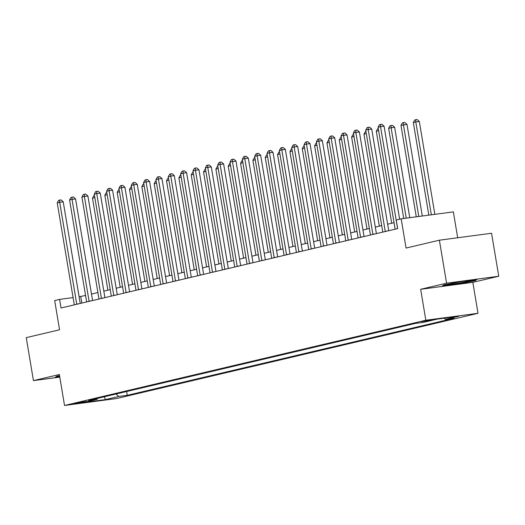 <?xml version="1.0" encoding="UTF-8"?>
<svg xmlns="http://www.w3.org/2000/svg" width="525" height="525" viewBox="0 0 525 525"><rect width="100%" height="100%" fill="white"/><g stroke="black" fill="none" stroke-linecap="round" stroke-linejoin="round"><path stroke-width="0.79" d="M421.47 321.635L431.491 320.112L421.47 321.635M457.682 237.759L453.351 211.877L401.172 218.827L396.237 219.995L397.681 228.592L61.051 307.985L59.614 299.388L54.679 300.556L59.568 329.785L26.25 337.641L33.443 380.625L59.791 377.114M498.75 276.235L491.558 233.251L439.386 240.201L446.578 283.185L420.663 289.295L425.841 320.243L478.012 313.294L472.835 282.345L498.75 276.235L446.578 283.185M425.841 320.243L64.536 405.464L116.707 398.514L478.012 313.294M83.757 402.202L86.894 401.382L77.188 402.852L74.051 403.679L83.757 402.202L83.672 401.684M116.025 394.006L118.755 396.467L127.286 395.332L454.04 318.262L445.508 319.397L444.189 318.202M118.755 396.467L105.427 399.61L83.711 402.504L97.04 399.361L97.637 398.344M445.508 319.397L458.837 316.253L437.122 319.147L423.793 322.291L415.262 323.426L88.508 400.496L97.04 399.361M401.172 218.827L406.068 248.056L439.386 240.201M64.536 405.464L59.358 374.515L33.443 380.625M85.549 295.444L79.118 296.789M73.087 297.596L59.614 299.388M394.045 222.679L387.64 224.195M381.708 225.593L375.303 227.102M369.364 228.5L362.959 230.016M357.026 231.413L350.621 232.923M344.689 234.321L338.284 235.837M332.345 237.234L325.94 238.744M320.007 240.142L313.602 241.657M307.67 243.055L301.265 244.565M295.326 245.963L288.921 247.478M282.988 248.876L276.583 250.386M270.651 251.783L264.246 253.299M258.307 254.697L251.902 256.207M245.969 257.604L239.564 259.12M233.632 260.518L227.227 262.027M221.287 263.425L214.882 264.941M208.95 266.339L202.545 267.848M196.606 269.246L190.207 270.762M184.268 272.16L177.863 273.669M171.931 275.067L165.526 276.583M159.587 277.981L153.188 279.49M147.249 280.888L140.844 282.404M134.912 283.802L128.507 285.311M122.568 286.709L116.169 288.225M110.23 289.623L103.825 291.132M97.893 292.53L91.488 294.046M81.854 303.082L80.765 296.572M127.286 395.332L126.643 391.499M104.285 396.775L105.427 399.61M59.548 375.657L56.897 376.156L55.23 377.357L59.732 376.76M420.663 289.295L472.835 282.345M461.252 281.59L443.868 284.885L442.201 286.086L457.912 283.992L475.296 280.698L476.962 279.497L461.252 281.59M475.197 280.101L475.296 280.698M457.852 283.618L457.912 283.992M80.233 303.463L63.23 201.823L59.706 202.296L76.735 304.08A1.746 1.011 -97.6 0 0 76.775 304.277M57.238 202.88L58.656 200.327L59.647 200.091L59.706 202.296L57.238 202.88L74.268 304.664A1.746 1.011 -97.6 0 1 74.294 304.861M59.647 200.091L61.058 199.907L63.23 201.823M94.835 197.63L92.485 198.181L107.881 290.174M92.485 198.181L93.909 195.628L94.48 195.497M92.577 300.549L75.567 198.916L72.043 199.382L89.073 301.173A1.746 1.011 -97.6 0 0 89.112 301.37M69.576 199.966L71 197.413L71.984 197.183L72.043 199.382L69.576 199.966L86.605 301.75A1.746 1.011 -97.6 0 1 86.632 301.954M71.984 197.183L73.395 196.993L75.567 198.916M104.915 297.642L87.905 196.002L84.381 196.475L101.417 298.259A1.746 1.011 -97.6 0 0 101.456 298.456M81.913 197.059L83.337 194.506L84.328 194.27L84.381 196.475L81.913 197.059L98.949 298.843A1.746 1.011 -97.6 0 1 98.976 299.04M84.328 194.27L85.732 194.086L87.905 196.002M117.252 294.728L100.249 193.095L96.725 193.561L113.754 295.352A1.746 1.011 -97.6 0 0 113.794 295.549M94.257 194.145L95.675 191.592L96.666 191.363L96.725 193.561L94.257 194.145L111.287 295.929A1.746 1.011 -97.6 0 1 111.313 296.133M96.666 191.363L98.077 191.172L100.249 193.095M107.179 194.716L104.829 195.274L120.218 287.267M104.829 195.274L106.253 192.721L106.818 192.583M119.516 191.809L117.167 192.36L132.562 284.353M117.167 192.36L118.591 189.807L119.162 189.676M131.854 188.895L129.504 189.453L144.9 281.446M129.504 189.453L130.928 186.9L131.499 186.762M129.596 291.821L112.586 190.181L109.062 190.654L126.092 292.438A1.746 1.011 -97.6 0 0 126.131 292.635M106.595 191.238L108.019 188.685L109.003 188.449L109.062 190.654L106.595 191.238L123.624 293.022A1.746 1.011 -97.6 0 1 123.651 293.219M109.003 188.449L110.414 188.265L112.586 190.181M144.198 185.988L141.848 186.539L157.237 278.532M141.848 186.539L143.273 183.986L143.837 183.855M59.673 376.386L55.88 376.891M450.673 283.598A11.347 0.532 170.5 0 0 450.358 283.671A11.347 0.532 170.5 0 0 448.37 284.274A11.347 0.532 170.5 0 0 455.772 283.585A11.347 0.532 170.5 0 0 468.694 281.229A11.347 0.532 170.5 0 0 470.669 280.54A11.347 0.532 170.5 0 0 468.464 280.632M462.794 281.387A11.347 0.532 170.5 0 0 459.966 281.833M475.821 279.654L474.751 280.422L457.905 283.612L442.851 285.62M141.934 288.908L124.924 187.274L121.4 187.74L138.436 289.531A1.746 1.011 -97.6 0 0 138.475 289.728M118.932 188.324L120.356 185.771L121.347 185.542L121.4 187.74L118.932 188.324L135.968 290.108A1.746 1.011 -97.6 0 1 135.995 290.312M121.347 185.542L122.752 185.351L124.924 187.274M154.271 286L137.268 184.36L133.744 184.833L150.773 286.617A1.746 1.011 -97.6 0 0 150.813 286.814M131.276 185.417L132.7 182.864L133.685 182.628L133.744 184.833L131.276 185.417L148.306 287.201A1.746 1.011 -97.6 0 1 148.332 287.398M133.685 182.628L135.096 182.444L137.268 184.36M166.615 283.087L149.605 181.453L146.081 181.919L163.111 283.71A1.746 1.011 -97.6 0 0 163.157 283.907M143.614 182.503L145.038 179.95L146.022 179.721L146.081 181.919L143.614 182.503L160.643 284.287A1.746 1.011 -97.6 0 1 160.67 284.491M146.022 179.721L147.433 179.53L149.605 181.453M178.953 280.179L161.943 178.539L158.419 179.012L175.455 280.796A1.746 1.011 -97.6 0 0 175.494 280.993M155.951 179.596L157.375 177.043L158.366 176.807L158.419 179.012L155.951 179.596L172.988 281.38A1.746 1.011 -97.6 0 1 173.014 281.577M158.366 176.807L159.771 176.623L161.943 178.539M191.29 277.266L174.287 175.632L170.763 176.098L187.793 277.889A1.746 1.011 -97.6 0 0 187.832 278.086M168.295 176.682L169.719 174.129L170.704 173.9L170.763 176.098L168.295 176.682L185.325 278.467A1.746 1.011 -97.6 0 1 185.351 278.67M170.704 173.9L172.115 173.709L174.287 175.632M156.535 183.074L154.186 183.632L169.582 275.625M154.186 183.632L155.61 181.079L156.181 180.948M168.873 180.167L166.523 180.718L181.919 272.711M166.523 180.718L167.947 178.165L168.518 178.034M181.217 177.253L178.868 177.811L194.257 269.804M178.868 177.811L180.292 175.258L180.856 175.127M193.554 174.346L191.205 174.897L206.601 266.89M191.205 174.897L192.629 172.344L193.2 172.213M205.892 171.432L203.543 171.99L218.938 263.983M203.543 171.99L204.967 169.437L205.537 169.306M203.634 274.358L186.624 172.718L183.1 173.191L200.13 274.975A1.746 1.011 -97.6 0 0 200.176 275.172M180.633 173.775L182.057 171.222L183.041 170.986L183.1 173.191L180.633 173.775L197.662 275.559A1.746 1.011 -97.6 0 1 197.689 275.756M183.041 170.986L184.452 170.802L186.624 172.718M218.236 168.525L215.887 169.076L231.282 261.069M215.887 169.076L217.311 166.523L217.875 166.392M215.972 271.445L198.962 169.811L195.438 170.277L212.474 272.068A1.746 1.011 -97.6 0 0 212.513 272.265M192.97 170.861L194.394 168.308L195.385 168.079L195.438 170.277L192.97 170.861L210.007 272.646A1.746 1.011 -97.6 0 1 210.033 272.849M195.385 168.079L196.79 167.888L198.962 169.811M230.573 165.611L228.224 166.169L243.62 258.162M228.224 166.169L229.648 163.616L230.219 163.485M228.309 268.537L211.306 166.898L207.782 167.37L224.812 269.154A1.746 1.011 -97.6 0 0 224.851 269.351M205.314 167.954L206.738 165.401L207.723 165.165L207.782 167.37L205.314 167.954L222.344 269.738A1.746 1.011 -97.6 0 1 222.37 269.935M207.723 165.165L209.134 164.981L211.306 166.898M242.911 162.704L240.562 163.255L255.957 255.248M240.562 163.255L241.986 160.702L242.557 160.571M240.653 265.624L223.643 163.99L220.119 164.456L237.149 266.247A1.746 1.011 -97.6 0 0 237.195 266.444M217.652 165.04L219.076 162.487L220.06 162.258L220.119 164.456L217.652 165.04L234.682 266.825A1.746 1.011 -97.6 0 1 234.708 267.028M220.06 162.258L221.471 162.067L223.643 163.99M255.255 159.79L252.906 160.348L268.301 252.341M252.906 160.348L254.33 157.795L254.894 157.664M252.991 262.717L235.981 161.077L232.457 161.549L249.493 263.333A1.746 1.011 -97.6 0 0 249.532 263.53M229.989 162.133L231.413 159.58L232.404 159.351L232.457 161.549L229.989 162.133L247.026 263.918A1.746 1.011 -97.6 0 1 247.052 264.114M232.404 159.351L233.809 159.16L235.981 161.077M267.592 156.883L265.243 157.434L280.639 249.427M265.243 157.434L266.667 154.882L267.238 154.75M265.328 259.803L248.325 158.169L244.801 158.635L261.831 260.426A1.746 1.011 -97.6 0 0 261.87 260.623M242.333 159.219L243.757 156.667L244.742 156.437L244.801 158.635L242.333 159.219L259.363 261.004A1.746 1.011 -97.6 0 1 259.389 261.207M244.742 156.437L246.153 156.247L248.325 158.169M279.93 153.969L277.581 154.527L292.976 246.52M277.581 154.527L279.005 151.974L279.576 151.843M277.673 256.896L260.662 155.256L257.138 155.728L274.168 257.512A1.746 1.011 -97.6 0 0 274.214 257.709M254.671 156.312L256.095 153.759L257.079 153.53L257.138 155.728L254.671 156.312L271.701 258.097A1.746 1.011 -97.6 0 1 271.727 258.293M257.079 153.53L258.49 153.339L260.662 155.256M290.01 253.982L273 152.348L269.476 152.814L286.512 254.605A1.746 1.011 -97.6 0 0 286.552 254.802M267.008 153.398L268.433 150.846L269.423 150.616L269.476 152.814L267.008 153.398L284.045 255.183A1.746 1.011 -97.6 0 1 284.071 255.386M269.423 150.616L270.834 150.426L273 152.348M302.354 251.075L285.344 149.435L281.82 149.907L298.85 251.692A1.746 1.011 -97.6 0 0 298.889 251.888M279.353 150.491L280.777 147.938L281.761 147.709L281.82 149.907L279.353 150.491L296.382 252.276A1.746 1.011 -97.6 0 1 296.408 252.473M281.761 147.709L283.172 147.518L285.344 149.435M314.692 248.161L297.682 146.528L294.158 146.993L311.187 248.784A1.746 1.011 -97.6 0 0 311.233 248.981M291.69 147.577L293.114 145.025L294.098 144.795L294.158 146.993L291.69 147.577L308.72 249.362A1.746 1.011 -97.6 0 1 308.746 249.565M294.098 144.795L295.509 144.605L297.682 146.528M327.029 245.254L310.019 143.614L306.495 144.086L323.531 245.871A1.746 1.011 -97.6 0 0 323.571 246.067M304.027 144.67L305.452 142.118L306.442 141.888L306.495 144.086L304.027 144.67L321.064 246.455A1.746 1.011 -97.6 0 1 321.09 246.652M306.442 141.888L307.853 141.697L310.019 143.614M339.373 242.34L322.363 140.707L318.839 141.173L335.869 242.963A1.746 1.011 -97.6 0 0 335.908 243.16M316.372 141.757L317.796 139.21L318.78 138.974L318.839 141.173L316.372 141.757L333.401 243.541A1.746 1.011 -97.6 0 1 333.428 243.744M318.78 138.974L320.191 138.784L322.363 140.707M351.711 239.433L334.701 137.793L331.177 138.265L348.206 240.05A1.746 1.011 -97.6 0 0 348.252 240.247M328.709 138.849L330.133 136.297L331.118 136.067L331.177 138.265L328.709 138.849L345.739 240.634A1.746 1.011 -97.6 0 1 345.765 240.831M331.118 136.067L332.528 135.877L334.701 137.793M364.048 236.519L347.038 134.886L343.514 135.352L360.55 237.143A1.746 1.011 -97.6 0 0 360.59 237.339M341.047 135.936L342.471 133.389L343.462 133.153L343.514 135.352L341.047 135.936L358.083 237.72A1.746 1.011 -97.6 0 1 358.109 237.923M343.462 133.153L344.873 132.963L347.038 134.886M376.392 233.612L359.382 131.972L355.858 132.444L372.888 234.229A1.746 1.011 -97.6 0 0 372.927 234.426M353.391 133.028L354.815 130.476L355.799 130.246L355.858 132.444L353.391 133.028L370.42 234.813A1.746 1.011 -97.6 0 1 370.447 235.01M355.799 130.246L357.21 130.056L359.382 131.972M292.274 151.062L289.925 151.613L305.32 243.607M289.925 151.613L291.349 149.061L291.913 148.929M304.612 148.148L302.262 148.706L317.658 240.699M302.262 148.706L303.686 146.153L304.257 146.022M316.949 145.241L314.6 145.792L329.995 237.786M314.6 145.792L316.024 143.24L316.595 143.108M329.293 142.327L326.944 142.885L342.339 234.878M326.944 142.885L328.368 140.333L328.932 140.201M341.631 139.42L339.281 139.972L354.677 231.965M339.281 139.972L340.705 137.419L341.276 137.287M353.968 136.507L351.619 137.064L367.014 229.058M351.619 137.064L353.043 134.512L353.614 134.38M366.312 133.599L363.963 134.151L379.358 226.144M363.963 134.151L365.387 131.604L365.951 131.467M378.65 130.686L376.3 131.243L391.696 223.237M376.3 131.243L377.724 128.691L378.295 128.559M409.762 217.685L394.636 127.28L391.105 127.746L388.638 128.33L403.725 218.485M406.238 218.157L391.105 127.746L391.053 125.547L392.464 125.357L394.636 127.28M388.638 128.33L390.062 125.783L391.053 125.547M388.73 230.698L371.72 129.065L368.196 129.531L385.232 231.322A1.746 1.011 -97.6 0 0 385.271 231.518M365.728 130.115L367.152 127.568L368.137 127.332L368.196 129.531L365.728 130.115L382.758 231.899A1.746 1.011 -97.6 0 1 382.784 232.102M368.137 127.332L369.548 127.142L371.72 129.065M422.31 216.011L406.973 124.366L400.982 125.422L416.273 216.818M418.786 216.484L403.449 124.838L403.39 122.64L404.801 122.45L406.973 124.366M400.982 125.422L402.406 122.87L403.39 122.64M399.63 219.194L384.064 126.151L380.533 126.623L397.569 228.408A1.746 1.011 -97.6 0 0 397.609 228.605M378.066 127.207L379.49 124.655L380.481 124.425L380.533 126.623L378.066 127.207L395.102 228.992A1.746 1.011 -97.6 0 1 395.128 229.189M380.481 124.425L381.892 124.235L384.064 126.151M434.858 214.344L419.311 121.459L415.787 121.925L413.319 122.509L428.82 215.145M431.333 214.81L415.787 121.925L415.728 119.726L417.139 119.536L419.311 121.459M413.319 122.509L414.743 119.963L415.728 119.726M76.735 304.08L78.743 303.811M89.073 301.173L91.081 300.904M101.417 298.259L103.418 297.99M113.754 295.352L115.763 295.083M126.092 292.438L128.1 292.169M138.436 289.531L140.438 289.262M150.773 286.617L152.782 286.348M163.111 283.71L165.119 283.441M175.455 280.796L177.463 280.527M187.793 277.889L189.801 277.62M200.13 274.975L202.138 274.706M212.474 272.068L214.482 271.799M224.812 269.154L226.82 268.885M237.149 266.247L239.157 265.978M249.493 263.333L251.501 263.064M261.831 260.426L263.839 260.157M274.168 257.512L276.176 257.243M286.512 254.605L288.52 254.336M298.85 251.692L300.858 251.423M311.187 248.784L313.195 248.515M323.531 245.871L325.539 245.602M335.869 242.963L337.877 242.694M348.206 240.05L350.214 239.781M360.55 237.143L362.558 236.873M372.888 234.229L374.896 233.96M385.232 231.322L387.233 231.052"/></g></svg>
